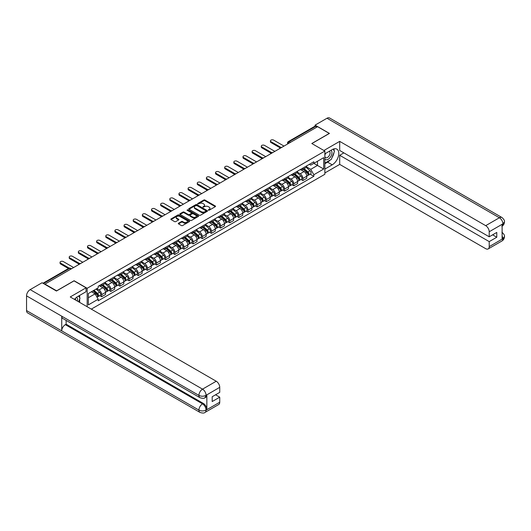 <?xml version="1.0" encoding="UTF-8"?>
<svg xmlns="http://www.w3.org/2000/svg" width="531" height="531" viewBox="0 0 531 531"><rect width="100%" height="100%" fill="white"/><g stroke="black" fill="none" stroke-linecap="round" stroke-linejoin="round"><path stroke-width="0.8" d="M208.384 210.203L209.187 210.203L215.307 206.672A0.816 0.471 0 0 0 215.546 206.34A0.816 0.471 0 0 0 215.307 206.008L204.946 200.028A0.816 0.471 0 0 0 203.791 200.028L197.678 203.559L197.678 204.023L199.278 203.565A2.602 1.507 0 0 1 202.961 203.565L203.824 204.063A2.602 1.507 0 0 1 204.588 205.125A2.602 1.507 0 0 1 203.824 206.187L203.034 207.11L204.627 206.659A2.602 1.507 0 0 1 208.311 206.659L209.174 207.156A2.602 1.507 0 0 1 209.937 208.218A2.602 1.507 0 0 1 209.174 209.28L208.384 210.203L208.384 209.738M178.529 223.219A0.816 0.471 0 0 0 178.29 223.551A0.816 0.471 0 0 0 178.529 223.883L181.436 225.562A0.816 0.471 0 0 0 182.584 225.562L189.375 221.639A0.816 0.471 0 0 0 189.613 221.308A0.816 0.471 0 0 0 189.375 220.976L179.02 214.995A0.816 0.471 0 0 0 177.865 214.995L171.075 218.918A0.816 0.471 0 0 0 170.836 219.25A0.816 0.471 0 0 0 171.075 219.582L174.586 221.606A0.816 0.471 0 0 0 175.741 221.606L178.642 219.927A0.816 0.471 0 0 0 178.881 219.595A0.816 0.471 0 0 0 178.642 219.263L176.903 218.261A2.177 1.254 0 0 1 176.265 217.371A2.177 1.254 0 0 1 177.613 216.21A2.177 1.254 0 0 1 179.982 216.482L186.799 220.418A2.177 1.254 0 0 1 187.443 221.308A2.177 1.254 0 0 1 186.096 222.469A2.177 1.254 0 0 1 183.726 222.197L182.584 221.54A0.816 0.471 0 0 0 181.436 221.54L178.529 223.219L178.529 223.883M87.177 288.287L74.101 280.74L56.631 290.829L44.962 284.092L317.598 126.683L329.266 133.42L311.797 143.509L324.866 151.056L87.177 288.287L87.177 306.732M199.337 215.228A0.816 0.471 0 0 0 200.486 215.228L207.276 211.305A0.816 0.471 0 0 0 207.515 210.973A0.816 0.471 0 0 0 207.276 210.641L196.915 204.661A0.816 0.471 0 0 0 195.766 204.661L188.976 208.583A0.816 0.471 0 0 0 188.737 208.915A0.816 0.471 0 0 0 188.976 209.247L199.337 215.228M187.217 210.329L198.315 216.482L191.538 220.398A0.816 0.471 0 0 1 190.383 220.398L180.029 214.411L182.929 212.752L182.929 212.075L180.029 213.747A0.816 0.471 0 0 0 179.79 214.079A0.816 0.471 0 0 0 180.029 214.411L180.029 213.747M182.929 212.752A0.816 0.471 0 0 1 184.084 212.752L184.084 212.075A0.816 0.471 0 0 0 182.929 212.075M184.084 212.075L188.286 214.497A0.816 0.471 0 0 0 189.434 214.497L191.366 213.382A0.816 0.471 0 0 0 191.605 213.05A0.816 0.471 0 0 0 191.366 212.719L186.992 210.196L187.795 209.732L198.328 215.812A0.816 0.471 0 0 1 198.567 216.144A0.816 0.471 0 0 1 198.328 216.475L198.328 215.812M91.312 309.122L324.866 174.274L324.866 151.056M290.45 142.354L289.222 141.644A1.659 0.956 60 0 0 288.393 141.565L314.949 126.225A1.659 0.956 60 0 1 315.779 126.312L289.222 141.644A1.659 0.956 120 0 0 288.048 143.675L288.048 143.742M317.014 127.022L315.779 126.312M302.882 168.081A3.817 2.204 60 0 1 302.093 169.794L305.962 167.564A3.817 2.204 -120 0 0 306.752 165.851M297.393 172.19L300.188 173.803A3.817 2.204 60 0 1 302.882 178.476L306.752 176.239A3.817 2.204 -120 0 0 304.057 171.566L301.283 169.973M306.752 176.239L306.752 178.303L302.882 180.54L301.024 179.471M302.093 169.794A3.817 2.204 60 0 1 300.214 169.621M302.882 178.476L302.882 180.54M293.736 173.365A3.817 2.204 60 0 1 292.946 175.077L296.816 172.84A3.817 2.204 -120 0 0 297.606 171.128M291.877 184.748L293.736 185.823L297.606 183.587L297.606 181.522A3.817 2.204 -120 0 0 294.911 176.85L292.136 175.25M292.946 175.077A3.817 2.204 60 0 1 291.068 174.905M288.247 177.473L291.041 179.086A3.817 2.204 60 0 1 293.736 183.753L293.736 185.823M284.589 178.642A3.817 2.204 60 0 1 283.8 180.354L287.669 178.124A3.817 2.204 -120 0 0 288.459 176.411M282.731 190.032L284.589 191.1L288.459 188.87L288.459 186.799A3.817 2.204 -120 0 0 285.764 182.133L282.99 180.533M283.8 180.354A3.817 2.204 60 0 1 281.921 180.182M279.1 182.75L281.895 184.363A3.817 2.204 60 0 1 284.589 189.036L284.589 191.1M275.443 183.925A3.817 2.204 60 0 1 274.653 185.638L278.523 183.401A3.817 2.204 -120 0 0 279.313 181.688M273.584 195.308L275.443 196.384L279.313 194.147L279.313 192.083A3.817 2.204 -120 0 0 276.618 187.41L273.843 185.81M274.653 185.638A3.817 2.204 60 0 1 272.775 185.465M269.954 188.034L272.748 189.647A3.817 2.204 60 0 1 275.443 194.319L275.443 196.384M266.296 189.209A3.817 2.204 60 0 1 265.507 190.914L269.376 188.684A3.817 2.204 -120 0 0 270.166 186.972M264.438 200.592L266.296 201.661L270.166 199.43L270.166 197.366A3.817 2.204 -120 0 0 267.471 192.693L264.697 191.094M265.507 190.914A3.817 2.204 60 0 1 263.628 190.748M260.801 193.311L263.602 194.923A3.817 2.204 60 0 1 266.296 199.596L266.296 201.661M257.15 194.485A3.817 2.204 60 0 1 256.36 196.198L260.23 193.961A3.817 2.204 -120 0 0 261.02 192.255M255.292 205.875L257.15 206.944L261.02 204.707L261.02 202.643A3.817 2.204 -120 0 0 258.325 197.97L255.55 196.377M256.36 196.198A3.817 2.204 60 0 1 254.482 196.025M251.654 198.594L254.455 200.207A3.817 2.204 60 0 1 257.15 204.88L257.15 206.944M248.004 199.769A3.817 2.204 60 0 1 247.214 201.481L251.083 199.244A3.817 2.204 -120 0 0 251.873 197.532M246.145 211.152L248.004 212.227L251.873 209.991L251.873 207.926A3.817 2.204 -120 0 0 249.178 203.254L246.404 201.654M247.214 201.481A3.817 2.204 60 0 1 245.335 201.309M242.508 203.877L245.309 205.49A3.817 2.204 60 0 1 248.004 210.157L248.004 212.227M238.857 205.046A3.817 2.204 60 0 1 238.067 206.758L241.937 204.528A3.817 2.204 -120 0 0 242.727 202.815M236.999 216.436L238.857 217.504L242.727 215.274L242.727 213.203A3.817 2.204 -120 0 0 240.032 208.537L237.257 206.937M238.067 206.758A3.817 2.204 60 0 1 236.189 206.586M233.361 209.154L236.162 210.767A3.817 2.204 60 0 1 238.857 215.44L238.857 217.504M229.711 210.329A3.817 2.204 60 0 1 228.921 212.042L232.79 209.805A3.817 2.204 -120 0 0 233.58 208.092M227.852 221.712L229.711 222.788L233.58 220.551L233.58 218.487A3.817 2.204 -120 0 0 230.885 213.814L228.111 212.214M228.921 212.042A3.817 2.204 60 0 1 227.042 211.869M224.215 214.438L227.016 216.051A3.817 2.204 60 0 1 229.711 220.723L229.711 222.788M220.564 215.606A3.817 2.204 60 0 1 219.774 217.318L223.644 215.088A3.817 2.204 -120 0 0 224.434 213.376M218.706 226.996L220.564 228.065L224.434 225.834L224.434 223.77A3.817 2.204 -120 0 0 221.732 219.097L218.964 217.498M219.774 217.318A3.817 2.204 60 0 1 217.896 217.152M215.068 219.715L217.863 221.327A3.817 2.204 60 0 1 220.564 226L220.564 228.065M211.418 220.889A3.817 2.204 60 0 1 210.628 222.602L214.497 220.365A3.817 2.204 -120 0 0 215.287 218.653M209.559 232.273L211.418 233.348L215.287 231.111L215.287 229.047A3.817 2.204 -120 0 0 212.586 224.374L209.818 222.774M210.628 222.602A3.817 2.204 60 0 1 208.749 222.429M205.922 224.998L208.716 226.611A3.817 2.204 60 0 1 211.418 231.284L211.418 233.348M202.271 226.173A3.817 2.204 60 0 1 201.481 227.885L205.351 225.648A3.817 2.204 -120 0 0 206.141 223.936M200.413 237.556L202.271 238.625L206.141 236.395L206.141 234.33A3.817 2.204 -120 0 0 203.439 229.657L200.672 228.058M201.481 227.885A3.817 2.204 60 0 1 199.603 227.713M196.775 230.275L199.57 231.894A3.817 2.204 60 0 1 202.271 236.56L202.271 238.625M193.125 231.45A3.817 2.204 60 0 1 192.335 233.162L196.204 230.932A3.817 2.204 -120 0 0 196.994 229.219M191.266 242.84L193.125 243.908L196.994 241.671L196.994 239.607A3.817 2.204 -120 0 0 194.293 234.941L191.525 233.341M192.335 233.162A3.817 2.204 60 0 1 190.456 232.99M187.629 235.558L190.423 237.171A3.817 2.204 60 0 1 193.125 241.844L193.125 243.908M183.978 236.733A3.817 2.204 60 0 1 183.188 238.446L187.058 236.209A3.817 2.204 -120 0 0 187.848 234.496M182.12 248.116L183.978 249.192L187.848 246.955L187.848 244.891A3.817 2.204 -120 0 0 185.146 240.218L182.379 238.618M183.188 238.446A3.817 2.204 60 0 1 181.31 238.273M178.482 240.842L181.277 242.455A3.817 2.204 60 0 1 183.978 247.127L183.978 249.192M174.832 242.01A3.817 2.204 60 0 1 174.042 243.722L177.912 241.492A3.817 2.204 -120 0 0 178.701 239.78M172.973 253.4L174.832 254.468L178.701 252.238L178.701 250.174A3.817 2.204 -120 0 0 176 245.501L173.232 243.902M174.042 243.722A3.817 2.204 60 0 1 172.163 243.55M169.336 246.118L172.13 247.731A3.817 2.204 60 0 1 174.832 252.404L174.832 254.468M165.685 247.293A3.817 2.204 60 0 1 164.895 249.006L168.765 246.769A3.817 2.204 -120 0 0 169.555 245.056M163.827 258.677L165.685 259.752L169.555 257.515L169.555 255.451A3.817 2.204 -120 0 0 166.853 250.778L164.086 249.178M164.895 249.006A3.817 2.204 60 0 1 163.017 248.833M160.189 251.402L162.984 253.015A3.817 2.204 60 0 1 165.685 257.688L165.685 259.752M156.539 252.577A3.817 2.204 60 0 1 155.749 254.289L159.619 252.052A3.817 2.204 -120 0 0 160.408 250.34M154.68 263.96L156.539 265.029L160.408 262.799L160.408 260.734A3.817 2.204 -120 0 0 157.707 256.061L154.939 254.462M155.749 254.289A3.817 2.204 60 0 1 153.871 254.117M151.043 256.679L153.837 258.298A3.817 2.204 60 0 1 156.539 262.964L156.539 265.029M147.392 257.854A3.817 2.204 60 0 1 146.602 259.566L150.472 257.336A3.817 2.204 -120 0 0 151.262 255.623M145.534 269.244L147.392 270.312L151.262 268.075L151.262 266.011A3.817 2.204 -120 0 0 148.561 261.345L145.793 259.745M146.602 259.566A3.817 2.204 60 0 1 144.724 259.393M141.896 261.962L144.691 263.575A3.817 2.204 60 0 1 147.392 268.248L147.392 270.312M138.246 263.137A3.817 2.204 60 0 1 137.456 264.85L141.326 262.613A3.817 2.204 -120 0 0 142.116 260.9M136.387 274.52L138.246 275.596L142.116 273.359L142.116 271.295A3.817 2.204 -120 0 0 139.414 266.622L136.646 265.022M137.456 264.85A3.817 2.204 60 0 1 135.578 264.677M132.75 267.246L135.544 268.859A3.817 2.204 60 0 1 138.246 273.525L138.246 275.596M129.099 268.414A3.817 2.204 60 0 1 128.31 270.126L132.179 267.896A3.817 2.204 -120 0 0 132.969 266.184M127.241 279.804L129.099 280.872L132.969 278.642L132.969 276.571A3.817 2.204 -120 0 0 130.268 271.905L127.5 270.306M128.31 270.126A3.817 2.204 60 0 1 126.431 269.954M123.604 272.522L126.398 274.135A3.817 2.204 60 0 1 129.099 278.808L129.099 280.872M119.953 273.697A3.817 2.204 60 0 1 119.163 275.41L123.033 273.173A3.817 2.204 -120 0 0 123.823 271.46M118.094 285.081L119.953 286.156L123.823 283.919L123.823 281.855A3.817 2.204 -120 0 0 121.121 277.182L118.353 275.582M119.163 275.41A3.817 2.204 60 0 1 117.285 275.237M114.457 277.806L117.251 279.419A3.817 2.204 60 0 1 119.953 284.092L119.953 286.156M110.806 278.981A3.817 2.204 60 0 1 110.017 280.693L113.886 278.456A3.817 2.204 -120 0 0 114.676 276.744M108.948 290.364L110.806 291.433L114.676 289.203L114.676 287.138A3.817 2.204 -120 0 0 111.975 282.465L109.207 280.866M110.017 280.693A3.817 2.204 60 0 1 108.138 280.521M105.311 283.083L108.105 284.696A3.817 2.204 60 0 1 110.806 289.368L110.806 291.433M101.66 284.258A3.817 2.204 60 0 1 100.87 285.97L104.74 283.74A3.817 2.204 -120 0 0 105.53 282.027M99.801 295.648L101.66 296.716L105.53 294.479L105.53 292.415A3.817 2.204 -120 0 0 102.828 287.742L100.06 286.149M100.87 285.97A3.817 2.204 60 0 1 98.992 285.797M96.735 288.691L98.958 289.979A3.817 2.204 60 0 1 101.66 294.652L101.66 296.716M309.361 164.344L310.741 165.134L323.698 157.654L317.478 161.245L317.478 165.44L310.741 169.336L306.54 166.907M88.345 297.732L95.089 293.835L98.195 299.219L88.345 304.907L88.345 293.537L98.195 287.848L98.195 286.255L313.848 161.749L313.848 163.342L323.698 169.031L313.848 174.719L310.741 169.336M323.698 157.654L323.698 169.031M98.195 299.219L98.195 300.811L313.848 176.305L313.848 174.719M95.089 293.835L91.458 291.738M310.17 174.188L313.848 176.305M208.61 210.283L209.174 209.957A2.602 1.507 0 0 0 209.937 208.895L209.937 208.218M204.588 205.125L204.588 205.802A2.602 1.507 0 0 1 203.824 206.864L203.26 207.196M215.294 206.678L204.946 200.705A0.816 0.471 0 0 0 203.791 200.705L197.91 204.103M207.263 211.311L196.915 205.338A0.816 0.471 0 0 0 195.766 205.338L188.983 209.254L188.976 208.583M205.836 211.205L205.836 210.741L196.742 205.49L195.103 205.975A2.602 1.507 0 0 0 194.339 207.037A2.602 1.507 0 0 0 195.103 208.099L201.322 211.69A2.602 1.507 0 0 0 205.006 211.69L205.836 211.205L205.836 211.882L206.001 210.973M194.339 207.037L194.339 207.714A2.602 1.507 0 0 0 195.103 208.776L195.103 208.099M205.836 211.882L205.006 212.367A2.602 1.507 0 0 1 201.322 212.367L195.103 208.776M184.084 212.752L188.286 215.174A0.816 0.471 0 0 0 189.434 215.174L191.366 214.059A0.816 0.471 0 0 0 191.605 213.727L191.605 213.05M192.647 217.013A2.177 1.254 0 0 0 195.016 217.285A2.177 1.254 0 0 0 196.357 216.124A2.177 1.254 0 0 0 195.72 215.234L193.317 213.847A0.816 0.471 0 0 0 192.169 213.847L190.244 214.962A0.816 0.471 0 0 0 190.005 215.294A0.816 0.471 0 0 0 190.244 215.626L192.647 217.013L192.647 217.69A2.177 1.254 0 0 0 195.016 217.962A2.177 1.254 0 0 0 196.357 216.801L196.357 216.124M190.005 215.294L190.005 215.971A0.816 0.471 0 0 0 190.244 216.303L190.244 215.626M192.647 217.69L190.244 216.303M187.443 221.308L187.443 221.985A2.177 1.254 0 0 1 186.096 223.146A2.177 1.254 0 0 1 183.726 222.874L182.584 222.217A0.816 0.471 0 0 0 181.436 222.217L178.542 223.89M176.265 217.371L176.265 218.049A2.177 1.254 0 0 0 176.903 218.938L176.903 218.261M178.642 219.263L178.642 219.927L176.903 218.938M189.368 221.646L179.02 215.672A0.816 0.471 0 0 0 177.865 215.672L171.088 219.588M303.148 169.183L306.872 172.509A2.071 1.195 60 0 1 307.522 175.715L306.752 176.166M303.247 169.276L305 170.285M303.52 168.971L307.668 172.668A0.996 0.577 60 0 1 307.98 174.208A0.996 0.577 60 0 1 307.894 174.241M304.144 168.612L307.874 171.938A2.071 1.195 60 0 1 308.524 175.144A2.071 1.195 60 0 1 307.894 175.21M306.221 167.365L309.985 170.716A2.071 1.195 60 0 1 310.635 173.922L308.524 175.144M280.063 147.797L270.989 142.56A1.905 1.102 180 0 1 270.425 141.784L270.425 140.901A1.905 1.102 -0 0 0 270.989 141.677L280.819 147.352M284.005 146.078L273.684 140.124A1.905 1.102 -0 0 0 271.606 139.885A1.905 1.102 -0 0 0 270.425 140.901M294.001 174.467L297.725 177.792A2.071 1.195 60 0 1 298.376 180.998L297.606 181.443M294.101 174.553L295.853 175.569M294.373 174.248L298.522 177.951A0.996 0.577 60 0 1 298.834 179.491A0.996 0.577 60 0 1 298.747 179.524M294.997 173.889L298.721 177.215A2.071 1.195 60 0 1 299.378 180.421A2.071 1.195 60 0 1 298.747 180.487M297.075 172.641L300.831 176A2.071 1.195 60 0 1 301.489 179.206L299.378 180.421M284.855 179.75L288.579 183.076A2.071 1.195 60 0 1 289.229 186.281L288.459 186.726M284.955 179.836L286.707 180.845M285.227 179.531L289.375 183.228A0.996 0.577 60 0 1 289.687 184.768A0.996 0.577 60 0 1 289.601 184.808M285.851 179.173L289.574 182.498A2.071 1.195 60 0 1 290.231 185.704A2.071 1.195 60 0 1 289.601 185.77M287.928 177.925L291.685 181.277A2.071 1.195 60 0 1 292.342 184.483L290.231 185.704M330.149 160.057A9.326 5.383 120 0 1 327.567 162.161L332.2 164.836A9.326 5.383 120 0 0 338.293 156.612A9.326 5.383 120 0 0 336.86 149.138A9.326 5.383 120 0 0 332.2 149.603L324.866 153.831M332.2 164.836L324.866 169.064M324.866 172.96L339.701 164.391L339.701 155.284L489.217 241.605L489.217 246.649L502.99 238.625L502.114 239.036L502.114 224.48L502.903 223.85L489.217 231.755A4.978 2.874 -120 0 0 485.699 225.662L499.386 217.756L327.01 118.24L315.075 125.124L329.446 133.42L311.883 143.556M343.869 152.882L339.701 155.284M492.615 234.835L496.777 237.238L496.777 232.432L489.217 236.799L339.701 150.479L339.701 141.372L485.699 225.662M323.903 150.499L339.701 141.372M339.701 164.391L485.699 248.681A4.978 2.874 -120 0 0 488.181 248.926A4.978 2.874 -120 0 0 489.217 246.649M327.01 118.24A5.098 2.947 -60 0 1 329.559 117.982L501.934 217.504A5.098 2.947 -60 0 0 499.386 217.756A4.978 2.874 60 0 1 502.903 223.85M315.075 126.172L315.075 125.124M489.217 236.799L489.217 231.755M496.777 237.238L489.217 241.605M332.001 157.614A9.326 5.383 120 0 0 334.012 152.443M334.165 150.771A9.326 5.383 120 0 0 333.933 148.866M327.567 162.161L324.866 163.714M502.114 235.552L502.903 238.578M501.934 232.233C503.939 234.032 504.775 235.472 504.45 236.547L502.996 238.625M501.934 217.504C503.939 219.29 504.775 220.743 504.45 221.858L502.99 223.903M199.981 397.692A5.098 2.947 -60 0 1 198.926 395.389C201.276 396.518 203.619 396.511 205.962 395.363L205.019 397.686C204.189 398.535 202.51 398.535 199.981 397.692L62.784 318.481A5.098 2.947 -60 0 1 61.729 316.177L26.55 295.867A5.098 2.947 -60 0 1 30.154 289.621L42.088 282.738L56.452 291.028L74.041 280.872L86.062 287.815L86.062 291.705L77.738 296.51A9.326 5.383 120 0 0 74.466 299.398M86.062 287.815L70.231 296.955L216.223 381.238A4.978 2.874 60 0 1 219.741 387.331L219.741 392.376L212.181 396.743L212.181 401.549L219.741 397.188L219.741 402.226A4.978 2.874 60 0 1 218.712 404.509L205.019 412.408A4.978 2.874 -120 0 0 206.055 410.131L219.741 402.226M79.464 302.285L81.429 303.42M79.67 302.166L79.67 299.039M79.67 297.639L79.67 295.395M205.019 412.408C204.229 413.251 202.55 413.257 199.981 412.414L27.605 312.898A5.098 2.947 -60 0 1 26.55 310.562L61.729 330.873A5.098 2.947 -60 0 1 65.333 324.66L202.537 403.872L203.327 403.414A4.978 2.874 60 0 1 206.844 409.507L206.844 394.951A4.978 2.874 60 0 1 205.816 397.228L205.019 397.686M26.55 295.867L26.55 310.562M30.154 289.621L202.537 389.143A5.098 2.947 -60 0 0 198.926 395.389L61.729 316.177L61.729 330.873L198.926 410.085C201.269 411.213 203.612 411.213 205.962 410.085L206.055 410.131M219.741 397.188L215.579 394.779M66.129 320.412L66.129 324.202L203.327 403.414M66.129 324.202L65.333 324.66M324.866 159.008A5.39 3.113 120 0 0 329.154 158.55A5.39 3.113 120 0 0 331.961 152.682A5.39 3.113 120 0 0 330.986 150.3M325.324 153.572A5.39 3.113 120 0 0 324.866 154.541M324.866 156.346A3.69 2.131 120 0 0 325.616 157.674A3.69 2.131 120 0 0 328.457 156.685A3.69 2.131 120 0 0 330.07 152.974A3.69 2.131 120 0 0 329.306 151.282A3.69 2.131 120 0 0 329.293 151.275M325.622 153.393A3.69 2.131 120 0 0 324.866 155.603M333.043 149.178L334.484 151.229L331.317 159.386L324.985 163.037M77.32 301.044A5.39 3.113 120 0 0 77.499 299.59A5.39 3.113 120 0 0 76.603 297.274M75.601 300.055A3.69 2.131 120 0 0 75.608 299.889A3.69 2.131 120 0 0 75.223 298.535M78.548 296.046L80.022 298.137L78.608 301.787M270.916 153.081L261.843 147.837A1.905 1.102 180 0 1 261.279 147.06L261.279 146.184A1.905 1.102 -0 0 0 261.843 146.961L271.673 152.636M274.859 151.362L264.538 145.401A1.905 1.102 -0 0 0 262.46 145.162A1.905 1.102 -0 0 0 261.279 146.184M261.77 158.357L252.696 153.12A1.905 1.102 180 0 1 252.132 152.344L252.132 151.461A1.905 1.102 -0 0 0 252.696 152.238L262.526 157.919M265.712 156.638L255.391 150.685A1.905 1.102 -0 0 0 253.314 150.446A1.905 1.102 -0 0 0 252.132 151.461M275.708 185.027L279.432 188.352A2.071 1.195 60 0 1 280.083 191.558L279.313 192.003M275.808 185.113L277.56 186.129M276.08 184.808L280.229 188.512A0.996 0.577 60 0 1 280.541 190.052A0.996 0.577 60 0 1 280.454 190.085M276.704 184.449L280.428 187.782A2.071 1.195 60 0 1 281.078 190.981A2.071 1.195 60 0 1 280.454 191.054M278.782 183.208L282.538 186.56A2.071 1.195 60 0 1 283.189 189.766L281.078 190.981M266.562 190.31L270.286 193.636A2.071 1.195 60 0 1 270.936 196.842L270.166 197.286M266.662 190.397L268.414 191.412M266.934 190.091L271.082 193.795A0.996 0.577 60 0 1 271.394 195.328A0.996 0.577 60 0 1 271.308 195.368M267.558 189.733L271.281 193.058A2.071 1.195 60 0 1 271.932 196.264A2.071 1.195 60 0 1 271.308 196.331M269.635 188.485L273.392 191.844A2.071 1.195 60 0 1 274.042 195.043L271.932 196.264M257.416 195.587L261.139 198.913A2.071 1.195 60 0 1 261.79 202.119L261.02 202.57M257.515 195.68L259.267 196.689M257.787 195.375L261.936 199.072A0.996 0.577 60 0 1 262.248 200.612A0.996 0.577 60 0 1 262.161 200.645M258.411 195.016L262.135 198.342A2.071 1.195 60 0 1 262.785 201.548A2.071 1.195 60 0 1 262.161 201.614M260.489 193.769L264.246 197.12A2.071 1.195 60 0 1 264.896 200.326L262.785 201.548M252.623 163.641L243.55 158.404A1.905 1.102 180 0 1 242.986 157.621L242.986 156.745A1.905 1.102 -0 0 0 243.55 157.521L253.38 163.196M256.566 161.922L246.245 155.961A1.905 1.102 -0 0 0 244.167 155.722A1.905 1.102 -0 0 0 242.986 156.745M243.477 168.918L234.403 163.681A1.905 1.102 180 0 1 233.839 162.904L233.839 162.021A1.905 1.102 -0 0 0 234.403 162.805L244.233 168.48M247.419 167.205L237.098 161.245A1.905 1.102 -0 0 0 235.021 161.006A1.905 1.102 -0 0 0 233.839 162.021M234.33 174.201L225.25 168.964A1.905 1.102 180 0 1 224.693 168.181L224.693 167.305A1.905 1.102 -0 0 0 225.25 168.081L235.087 173.756M238.273 172.482L227.952 166.528A1.905 1.102 -0 0 0 225.874 166.289A1.905 1.102 -0 0 0 224.693 167.305M248.269 200.871L251.993 204.196A2.071 1.195 60 0 1 252.643 207.402L251.873 207.847M248.369 200.957L250.121 201.972M248.641 200.652L252.789 204.355A0.996 0.577 60 0 1 253.101 205.895A0.996 0.577 60 0 1 253.015 205.928M249.265 200.293L252.988 203.619A2.071 1.195 60 0 1 253.639 206.825A2.071 1.195 60 0 1 253.015 206.891M251.342 199.045L255.099 202.404A2.071 1.195 60 0 1 255.75 205.61L253.639 206.825M225.184 179.485L216.104 174.241A1.905 1.102 180 0 1 215.546 173.464L215.546 172.582A1.905 1.102 -0 0 0 216.104 173.365L225.94 179.04M229.12 177.766L218.805 171.805A1.905 1.102 -0 0 0 216.728 171.566A1.905 1.102 -0 0 0 215.546 172.582M239.123 206.154L242.846 209.48A2.071 1.195 60 0 1 243.497 212.685L242.727 213.13M239.222 206.24L240.974 207.249M239.494 205.935L243.643 209.632A0.996 0.577 60 0 1 243.955 211.172A0.996 0.577 60 0 1 243.868 211.212M240.118 205.577L243.842 208.902A2.071 1.195 60 0 1 244.492 212.108A2.071 1.195 60 0 1 243.868 212.174M242.196 204.329L245.953 207.681A2.071 1.195 60 0 1 246.603 210.887L244.492 212.108M216.037 184.761L206.957 179.524A1.905 1.102 180 0 1 206.4 178.748L206.4 177.865A1.905 1.102 -0 0 0 206.957 178.642L216.794 184.317M219.973 183.042L209.659 177.088A1.905 1.102 -0 0 0 207.581 176.85A1.905 1.102 -0 0 0 206.4 177.865M229.976 211.431L233.7 214.756A2.071 1.195 60 0 1 234.35 217.962L233.58 218.407M230.076 211.517L231.828 212.533M230.348 211.212L234.496 214.916A0.996 0.577 60 0 1 234.808 216.456A0.996 0.577 60 0 1 234.722 216.489M230.972 210.853L234.695 214.179A2.071 1.195 60 0 1 235.346 217.385A2.071 1.195 60 0 1 234.722 217.451M233.049 209.606L236.806 212.964A2.071 1.195 60 0 1 237.457 216.17L235.346 217.385M206.891 190.045L197.811 184.808A1.905 1.102 180 0 1 197.253 184.025L197.253 183.149A1.905 1.102 -0 0 0 197.811 183.925L207.648 189.6M210.827 188.326L200.512 182.365A1.905 1.102 -0 0 0 198.435 182.126A1.905 1.102 -0 0 0 197.253 183.149M220.83 216.714L224.553 220.04A2.071 1.195 60 0 1 225.204 223.246L224.434 223.69M220.929 216.801L222.681 217.816M221.201 216.495L225.35 220.199A0.996 0.577 60 0 1 225.662 221.732A0.996 0.577 60 0 1 225.575 221.772M221.825 216.137L225.549 219.462A2.071 1.195 60 0 1 226.199 222.668A2.071 1.195 60 0 1 225.575 222.735M223.903 214.889L227.66 218.241A2.071 1.195 60 0 1 228.31 221.447L226.199 222.668M197.744 195.322L188.664 190.085A1.905 1.102 180 0 1 188.107 189.308L188.107 188.425A1.905 1.102 -0 0 0 188.664 189.209L198.501 194.884M201.68 193.609L191.366 187.649A1.905 1.102 -0 0 0 189.288 187.41A1.905 1.102 -0 0 0 188.107 188.425M211.683 221.991L215.407 225.317A2.071 1.195 60 0 1 216.057 228.522L215.287 228.974M211.783 222.084L213.535 223.093M212.055 221.779L216.203 225.476A0.996 0.577 60 0 1 216.515 227.016A0.996 0.577 60 0 1 216.429 227.049M212.679 221.42L216.402 224.746A2.071 1.195 60 0 1 217.053 227.952A2.071 1.195 60 0 1 216.429 228.018M214.756 220.173L218.513 223.524A2.071 1.195 60 0 1 219.164 226.73L217.053 227.952M188.598 200.605L179.518 195.368A1.905 1.102 180 0 1 178.96 194.585L178.96 193.709A1.905 1.102 -0 0 0 179.518 194.485L189.355 200.16M192.534 198.886L182.219 192.932A1.905 1.102 -0 0 0 180.142 192.693A1.905 1.102 -0 0 0 178.96 193.709M202.537 227.275L206.26 230.6A2.071 1.195 60 0 1 206.911 233.806L206.141 234.251M202.636 227.361L204.389 228.376M202.908 227.056L207.057 230.759A0.996 0.577 60 0 1 207.369 232.299A0.996 0.577 60 0 1 207.282 232.332M203.532 226.697L207.256 230.023A2.071 1.195 60 0 1 207.906 233.228A2.071 1.195 60 0 1 207.282 233.295M205.61 225.449L209.367 228.808A2.071 1.195 60 0 1 210.017 232.014L207.906 233.228M179.451 205.889L170.371 200.645A1.905 1.102 180 0 1 169.814 199.868L169.814 198.986A1.905 1.102 -0 0 0 170.371 199.769L180.208 205.444M183.387 204.169L173.073 198.209A1.905 1.102 -0 0 0 170.995 197.97A1.905 1.102 -0 0 0 169.814 198.986M193.39 232.551L197.114 235.883A2.071 1.195 60 0 1 197.764 239.083L196.994 239.534M193.483 232.644L195.242 233.653M193.762 232.339L197.91 236.036A0.996 0.577 60 0 1 198.222 237.576A0.996 0.577 60 0 1 198.129 237.616M194.386 231.981L198.109 235.306A2.071 1.195 60 0 1 198.76 238.512A2.071 1.195 60 0 1 198.136 238.578M196.463 230.733L200.22 234.085A2.071 1.195 60 0 1 200.871 237.291L198.76 238.512M170.305 211.165L161.225 205.928A1.905 1.102 180 0 1 160.667 205.152L160.667 204.269A1.905 1.102 -0 0 0 161.225 205.046L171.062 210.721M174.241 209.446L163.926 203.492A1.905 1.102 -0 0 0 161.849 203.254A1.905 1.102 -0 0 0 160.667 204.269M184.244 237.835L187.967 241.16A2.071 1.195 60 0 1 188.618 244.366L187.848 244.811M184.337 237.921L186.096 238.937M184.615 237.616L188.764 241.32A0.996 0.577 60 0 1 189.076 242.859A0.996 0.577 60 0 1 188.983 242.893M185.239 237.257L188.963 240.583A2.071 1.195 60 0 1 189.613 243.789A2.071 1.195 60 0 1 188.99 243.855M187.317 236.01L191.074 239.368A2.071 1.195 60 0 1 191.724 242.574L189.613 243.789M161.152 216.449L152.078 211.205A1.905 1.102 180 0 1 151.521 210.429L151.521 209.553A1.905 1.102 -0 0 0 152.078 210.329L161.915 216.004M165.095 214.73L154.78 208.769A1.905 1.102 -0 0 0 152.702 208.53A1.905 1.102 -0 0 0 151.521 209.553M175.097 243.118L178.821 246.444A2.071 1.195 60 0 1 179.471 249.65L178.701 250.094M175.19 243.205L176.949 244.22M175.469 242.899L179.617 246.603A0.996 0.577 60 0 1 179.929 248.136A0.996 0.577 60 0 1 179.836 248.176M176.093 242.541L179.817 245.866A2.071 1.195 60 0 1 180.467 249.072A2.071 1.195 60 0 1 179.843 249.139M178.17 241.293L181.927 244.645A2.071 1.195 60 0 1 182.578 247.851L180.467 249.072M152.005 221.726L142.932 216.489A1.905 1.102 180 0 1 142.374 215.712L142.374 214.829A1.905 1.102 -0 0 0 142.932 215.606L152.769 221.288M155.948 220.007L145.633 214.053A1.905 1.102 -0 0 0 143.556 213.814A1.905 1.102 -0 0 0 142.374 214.829M165.951 248.395L169.674 251.721A2.071 1.195 60 0 1 170.325 254.926L169.555 255.378M166.044 248.488L167.803 249.497M166.322 248.183L170.471 251.88A0.996 0.577 60 0 1 170.783 253.42A0.996 0.577 60 0 1 170.69 253.453M166.946 247.824L170.67 251.15A2.071 1.195 60 0 1 171.321 254.356A2.071 1.195 60 0 1 170.697 254.422M169.024 246.576L172.781 249.928A2.071 1.195 60 0 1 173.431 253.134L171.321 254.356M142.859 227.009L133.785 221.772A1.905 1.102 180 0 1 133.228 220.989L133.228 220.113A1.905 1.102 -0 0 0 133.785 220.889L143.622 226.564M146.802 225.29L136.487 219.33A1.905 1.102 -0 0 0 134.409 219.097A1.905 1.102 -0 0 0 133.228 220.113M156.804 253.679L160.528 257.004A2.071 1.195 60 0 1 161.178 260.21L160.408 260.655M156.897 253.765L158.656 254.78M157.176 253.46L161.324 257.163A0.996 0.577 60 0 1 161.636 258.697A0.996 0.577 60 0 1 161.543 258.736M157.8 253.101L161.524 256.427A2.071 1.195 60 0 1 162.174 259.632A2.071 1.195 60 0 1 161.55 259.699M159.877 251.853L163.634 255.212A2.071 1.195 60 0 1 164.285 258.418L162.174 259.632M133.712 232.293L124.639 227.049A1.905 1.102 180 0 1 124.081 226.272L124.081 225.39A1.905 1.102 -0 0 0 124.639 226.173L134.476 231.848M137.655 230.573L127.34 224.613A1.905 1.102 -0 0 0 125.263 224.374A1.905 1.102 -0 0 0 124.081 225.39M147.658 258.955L151.381 262.287A2.071 1.195 60 0 1 152.032 265.487L151.262 265.938M147.751 259.048L149.51 260.057M148.03 258.743L152.178 262.44A0.996 0.577 60 0 1 152.49 263.98A0.996 0.577 60 0 1 152.397 264.02M148.653 258.385L152.377 261.71A2.071 1.195 60 0 1 153.028 264.916A2.071 1.195 60 0 1 152.404 264.982M150.731 257.137L154.488 260.489A2.071 1.195 60 0 1 155.138 263.695L153.028 264.916M124.566 237.569L115.492 232.332A1.905 1.102 180 0 1 114.935 231.556L114.935 230.673A1.905 1.102 -0 0 0 115.492 231.45L125.323 237.125M128.509 235.85L118.194 229.896A1.905 1.102 -0 0 0 116.116 229.657A1.905 1.102 -0 0 0 114.935 230.673M138.511 264.239L142.235 267.564A2.071 1.195 60 0 1 142.885 270.77L142.116 271.215M138.604 264.325L140.363 265.341M138.883 264.02L143.031 267.724A0.996 0.577 60 0 1 143.343 269.263A0.996 0.577 60 0 1 143.251 269.297M139.507 263.661L143.231 266.987A2.071 1.195 60 0 1 143.881 270.193A2.071 1.195 60 0 1 143.257 270.259M141.585 262.414L145.341 265.772A2.071 1.195 60 0 1 145.992 268.978L143.881 270.193M115.419 242.853L106.346 237.609A1.905 1.102 180 0 1 105.788 236.833L105.788 235.956A1.905 1.102 -0 0 0 106.346 236.733L116.176 242.408M119.362 241.134L109.047 235.173A1.905 1.102 -0 0 0 106.97 234.934A1.905 1.102 -0 0 0 105.788 235.956M129.365 269.522L133.089 272.848A2.071 1.195 60 0 1 133.739 276.054L132.969 276.498M129.458 269.609L131.217 270.618M129.737 269.303L133.885 273A0.996 0.577 60 0 1 134.197 274.54A0.996 0.577 60 0 1 134.104 274.58M130.361 268.945L134.084 272.27A2.071 1.195 60 0 1 134.735 275.476A2.071 1.195 60 0 1 134.111 275.543M132.438 267.697L136.195 271.049A2.071 1.195 60 0 1 136.845 274.255L134.735 275.476M106.273 248.13L97.2 242.893A1.905 1.102 180 0 1 96.642 242.116L96.642 241.233A1.905 1.102 -0 0 0 97.2 242.01L107.03 247.692M110.216 246.411L99.901 240.457A1.905 1.102 -0 0 0 97.817 240.218A1.905 1.102 -0 0 0 96.642 241.233M120.218 274.799L123.942 278.125A2.071 1.195 60 0 1 124.593 281.33L123.823 281.775M120.311 274.885L122.07 275.901M120.59 274.587L124.739 278.284A0.996 0.577 60 0 1 125.05 279.824A0.996 0.577 60 0 1 124.958 279.857M121.214 274.228L124.938 277.554A2.071 1.195 60 0 1 125.588 280.76A2.071 1.195 60 0 1 124.964 280.826M123.292 272.98L127.048 276.332A2.071 1.195 60 0 1 127.699 279.538L125.588 280.76M97.127 253.413L88.053 248.176A1.905 1.102 180 0 1 87.496 247.393L87.496 246.517A1.905 1.102 -0 0 0 88.053 247.293L97.883 252.968M101.069 251.694L90.755 245.734A1.905 1.102 -0 0 0 88.67 245.495A1.905 1.102 -0 0 0 87.496 246.517M111.065 280.083L114.796 283.408A2.071 1.195 60 0 1 115.446 286.614L114.676 287.059M111.165 280.169L112.924 281.184M111.444 279.864L115.592 283.567A0.996 0.577 60 0 1 115.904 285.101A0.996 0.577 60 0 1 115.811 285.14M112.068 279.505L115.791 282.831A2.071 1.195 60 0 1 116.442 286.036A2.071 1.195 60 0 1 115.818 286.103M114.145 278.257L117.902 281.616A2.071 1.195 60 0 1 118.552 284.815L116.442 286.036M87.98 258.697L78.907 253.453A1.905 1.102 180 0 1 78.349 252.676L78.349 251.794A1.905 1.102 -0 0 0 78.907 252.577L88.737 258.252M91.923 256.977L81.608 251.017A1.905 1.102 -0 0 0 79.524 250.778A1.905 1.102 -0 0 0 78.349 251.794M101.919 285.359L105.649 288.685A2.071 1.195 60 0 1 106.3 291.891L105.53 292.342M102.018 285.452L103.777 286.461M102.297 285.147L106.446 288.844A0.996 0.577 60 0 1 106.758 290.384A0.996 0.577 60 0 1 106.665 290.417M102.921 284.789L106.645 288.114A2.071 1.195 60 0 1 107.295 291.32A2.071 1.195 60 0 1 106.671 291.386M104.999 283.541L108.755 286.893A2.071 1.195 60 0 1 109.406 290.099L107.295 291.32M78.834 263.973L69.76 258.736A1.905 1.102 180 0 1 69.203 257.953L69.203 257.077A1.905 1.102 -0 0 0 69.76 257.854L79.59 263.529M82.776 262.254L72.462 256.3A1.905 1.102 -0 0 0 70.377 256.061A1.905 1.102 -0 0 0 69.203 257.077M93.005 290.849L96.503 293.968A2.071 1.195 60 0 1 97.153 297.174L97.054 297.234M93.038 290.829L94.631 291.745M93.376 290.63L97.299 294.128A0.996 0.577 60 0 1 97.611 295.667A0.996 0.577 60 0 1 97.518 295.701M94 290.271L97.498 293.391A2.071 1.195 60 0 1 98.149 296.597A2.071 1.195 60 0 1 97.525 296.663M96.111 289.05L99.609 292.176A2.071 1.195 60 0 1 100.259 295.382L98.149 296.597M68.453 268.54L60.614 264.013A1.905 1.102 180 0 1 60.056 263.237L60.056 262.354A1.905 1.102 -0 0 0 60.614 263.137L69.276 268.135M73.63 267.538L63.315 261.577A1.905 1.102 -0 0 0 61.231 261.338A1.905 1.102 -0 0 0 60.056 262.354M288.107 143.709L288.048 143.675A1.659 0.956 0 0 1 287.563 142.998L287.563 144.027M110.806 289.368L114.676 287.138M119.953 284.092L123.823 281.855M129.099 278.808L132.969 276.571M138.246 273.525L142.116 271.295M147.392 268.248L151.262 266.011M156.539 262.964L160.408 260.734M165.685 257.688L169.555 255.451M174.832 252.404L178.701 250.174M183.978 247.127L187.848 244.891M193.125 241.844L196.994 239.607M202.271 236.56L206.141 234.33M211.418 231.284L215.287 229.047M220.564 226L224.434 223.77M229.711 220.723L233.58 218.487M238.857 215.44L242.727 213.203M248.004 210.157L251.873 207.926M257.15 204.88L261.02 202.643M266.296 199.596L270.166 197.366M275.443 194.319L279.313 192.083M284.589 189.036L288.459 186.799M293.736 183.753L297.606 181.522M101.66 294.652L105.53 292.415M98.958 289.979L102.828 287.742M108.105 284.696L111.975 282.465M117.251 279.419L121.121 277.182M126.398 274.135L130.268 271.905M135.544 268.859L139.414 266.622M144.691 263.575L148.561 261.345M153.837 258.298L157.707 256.061M162.984 253.015L166.853 250.778M172.13 247.731L176 245.501M181.277 242.455L185.146 240.218M190.423 237.171L194.293 234.941M199.57 231.894L203.439 229.657M208.716 226.611L212.586 224.374M217.863 221.327L221.732 219.097M227.016 216.051L230.885 213.814M236.162 210.767L240.032 208.537M245.309 205.49L249.178 203.254M254.455 200.207L258.325 197.97M263.602 194.923L267.471 192.693M272.748 189.647L276.618 187.41M281.895 184.363L285.764 182.133M291.041 179.086L294.911 176.85M300.188 173.803L304.057 171.566M281.616 147.459A1.659 0.956 120 0 0 280.879 147.883M272.469 152.742A1.659 0.956 120 0 0 271.733 153.16M263.323 158.019A1.659 0.956 120 0 0 262.586 158.444M254.176 163.302A1.659 0.956 120 0 0 253.44 163.727M245.03 168.579A1.659 0.956 120 0 0 244.293 169.004M235.883 173.863A1.659 0.956 120 0 0 235.147 174.287M226.73 179.146A1.659 0.956 120 0 0 226 179.564M217.584 184.423A1.659 0.956 120 0 0 216.854 184.848M208.437 189.706A1.659 0.956 120 0 0 207.707 190.125M199.291 194.983A1.659 0.956 120 0 0 198.561 195.408M190.144 200.267A1.659 0.956 120 0 0 189.414 200.691M180.998 205.55A1.659 0.956 120 0 0 180.268 205.968M171.852 210.827A1.659 0.956 120 0 0 171.121 211.252M162.705 216.11A1.659 0.956 120 0 0 161.975 216.529M153.559 221.387A1.659 0.956 120 0 0 152.828 221.812M144.412 226.671A1.659 0.956 120 0 0 143.682 227.095M135.266 231.947A1.659 0.956 120 0 0 134.535 232.372M126.119 237.231A1.659 0.956 120 0 0 125.389 237.656M116.973 242.514A1.659 0.956 120 0 0 116.243 242.932M107.826 247.791A1.659 0.956 120 0 0 107.096 248.216M98.68 253.075A1.659 0.956 120 0 0 97.95 253.499M89.533 258.351A1.659 0.956 120 0 0 88.803 258.776M80.387 263.635A1.659 0.956 120 0 0 79.657 264.06M70.935 269.091L69.7 268.381L43.462 283.527M71.419 268.812L70.53 268.301A1.659 0.956 120 0 0 69.7 268.381A1.659 0.956 60 0 0 68.871 268.301L42.978 283.249M209.174 209.957L209.174 209.28M203.034 207.11L203.034 206.645M203.824 206.864L203.824 206.187M197.678 204.023L197.678 203.559M203.791 200.705L203.791 200.028M204.946 200.705L204.946 200.028M215.307 206.672L215.307 206.008M195.766 205.338L195.766 204.661M196.915 205.338L196.915 204.661M207.276 211.305L207.276 210.641M201.322 212.367L201.322 211.69M205.006 212.367L205.006 211.69M188.286 215.174L188.286 214.497M189.434 215.174L189.434 214.497M191.366 214.059L191.366 213.382M187.795 210.409L187.795 209.732M181.436 222.217L181.436 221.54M182.584 222.217L182.584 221.54M183.726 222.874L183.726 222.197M171.075 219.582L171.075 218.918M177.865 215.672L177.865 214.995M179.02 215.672L179.02 214.995M189.375 221.639L189.375 220.976M306.872 172.509L305.71 173.186M308.186 173.75L307.814 173.969M309.985 170.716L307.874 171.938M270.989 141.677L270.989 142.56M297.725 177.792L296.563 178.462M299.039 179.033L298.668 179.252M300.831 176L298.721 177.215M288.579 183.076L287.417 183.746M289.893 184.317L289.521 184.529M291.685 181.277L289.574 182.498M504.45 236.56C504.397 238.512 503.534 239.999 501.875 241.021A4.978 2.874 -120 0 0 502.903 238.744M502.114 226.133L502.903 224.022M206.844 409.507L205.968 410.085M219.741 387.331L205.968 395.363M206.055 395.409L206.844 394.951M206.055 395.237A4.978 2.874 60 0 0 202.537 389.143L216.223 381.238M199.981 412.414A5.098 2.947 -60 0 1 198.926 410.085A5.098 2.947 -60 0 1 202.537 403.872C204.654 405.292 205.822 407.323 206.055 409.965M261.843 146.961L261.843 147.837M252.696 152.238L252.696 153.12M279.432 188.352L278.271 189.023M280.746 189.594L280.375 189.813M282.538 186.56L280.428 187.782M270.286 193.636L269.124 194.306M271.6 194.877L271.228 195.089M273.392 191.844L271.281 193.058M261.139 198.913L259.978 199.59M262.453 200.154L262.082 200.373M264.246 197.12L262.135 198.342M243.55 157.521L243.55 158.404M234.403 162.805L234.403 163.681M225.25 168.081L225.25 168.964M251.993 204.196L250.831 204.866M253.307 205.437L252.935 205.65M255.099 202.404L252.988 203.619M216.104 173.365L216.104 174.241M242.846 209.48L241.685 210.15M244.16 210.721L243.789 210.933M245.953 207.681L243.842 208.902M206.957 178.642L206.957 179.524M233.7 214.756L232.538 215.427M235.014 215.998L234.642 216.217M236.806 212.964L234.695 214.179M197.811 183.925L197.811 184.808M224.553 220.04L223.392 220.71M225.867 221.281L225.496 221.493M227.66 218.241L225.549 219.462M188.664 189.209L188.664 190.085M215.407 225.317L214.245 225.987M216.721 226.558L216.349 226.777M218.513 223.524L216.402 224.746M179.518 194.485L179.518 195.368M206.26 230.6L205.099 231.27M207.575 231.841L207.203 232.054M209.367 228.808L207.256 230.023M170.371 199.769L170.371 200.645M197.114 235.883L195.952 236.554M198.428 237.125L198.056 237.337M200.22 234.085L198.109 235.306M161.225 205.046L161.225 205.928M187.967 241.16L186.806 241.831M189.282 242.401L188.91 242.621M191.074 239.368L188.963 240.583M152.078 210.329L152.078 211.205M178.821 246.444L177.659 247.114M180.135 247.685L179.763 247.897M181.927 244.645L179.817 245.866M142.932 215.606L142.932 216.489M169.674 251.721L168.513 252.391M170.989 252.962L170.617 253.181M172.781 249.928L170.67 251.15M133.785 220.889L133.785 221.772M160.528 257.004L159.366 257.674M161.842 258.245L161.47 258.458M163.634 255.212L161.524 256.427M124.639 226.173L124.639 227.049M151.381 262.287L150.22 262.958M152.696 263.522L152.324 263.741M154.488 260.489L152.377 261.71M115.492 231.45L115.492 232.332M142.235 267.564L141.073 268.235M143.549 268.805L143.178 269.025M145.341 265.772L143.231 266.987M106.346 236.733L106.346 237.609M133.089 272.848L131.927 273.518M134.403 274.089L134.031 274.301M136.195 271.049L134.084 272.27M97.2 242.01L97.2 242.893M123.942 278.125L122.78 278.795M125.256 279.366L124.885 279.585M127.048 276.332L124.938 277.554M88.053 247.293L88.053 248.176M114.796 283.408L113.634 284.078M116.11 284.649L115.738 284.862M117.902 281.616L115.791 282.831M78.907 252.577L78.907 253.453M105.649 288.685L104.488 289.362M106.963 289.926L106.592 290.145M108.755 286.893L106.645 288.114M69.76 257.854L69.76 258.736M96.503 293.968L95.5 294.546M97.817 295.209L97.445 295.422M99.609 292.176L97.498 293.391M60.614 263.137L60.614 264.013M281.755 147.379A1.659 1.659 0 0 0 279.625 148.607M272.609 152.656A1.659 1.659 0 0 0 270.478 153.884M263.462 157.939A1.659 1.659 0 0 0 261.332 159.167M254.316 163.223A1.659 1.659 0 0 0 252.185 164.451M245.169 168.5A1.659 1.659 0 0 0 243.039 169.728M236.023 173.783A1.659 1.659 0 0 0 233.892 175.011M226.876 179.06A1.659 1.659 0 0 0 224.746 180.288M217.73 184.343A1.659 1.659 0 0 0 215.599 185.571M208.583 189.627A1.659 1.659 0 0 0 206.453 190.855M199.437 194.904A1.659 1.659 0 0 0 197.306 196.131M190.29 200.187A1.659 1.659 0 0 0 188.16 201.415M181.144 205.464A1.659 1.659 0 0 0 179.013 206.692M171.998 210.747A1.659 1.659 0 0 0 169.867 211.975M162.851 216.024A1.659 1.659 0 0 0 160.72 217.259M153.705 221.308A1.659 1.659 0 0 0 151.574 222.535M144.558 226.591A1.659 1.659 0 0 0 142.427 227.819M135.412 231.868A1.659 1.659 0 0 0 133.281 233.096M126.265 237.151A1.659 1.659 0 0 0 124.135 238.379M117.119 242.428A1.659 1.659 0 0 0 114.988 243.663M107.972 247.711A1.659 1.659 0 0 0 105.842 248.939M98.819 252.995A1.659 1.659 0 0 0 96.695 254.223M89.673 258.272A1.659 1.659 0 0 0 87.549 259.5M80.526 263.555A1.659 1.659 0 0 0 78.402 264.783M70.53 268.301A1.659 1.659 0 0 0 68.871 268.301M288.393 141.565A1.659 1.659 0 0 0 287.563 142.998M488.181 248.926L501.875 241.021M504.45 221.872C504.384 223.803 503.527 225.283 501.875 226.299"/></g></svg>
